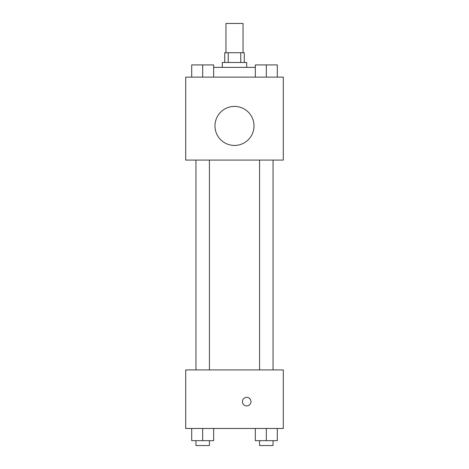 <?xml version="1.0" encoding="UTF-8"?>
<svg xmlns="http://www.w3.org/2000/svg" width="469" height="469" viewBox="0 0 469 469"><rect width="100%" height="100%" fill="white"/><g stroke="black" fill="none" stroke-linecap="round" stroke-linejoin="round"><path stroke-width="0.7" d="M243.042 52.727L243.042 23.45L225.958 23.45L225.958 52.727M228.239 62.488L228.239 52.727L224.739 52.727L224.739 62.488M228.239 52.727L244.261 52.727L244.261 62.488M240.761 62.488L240.761 52.727M222.3 67.366L222.3 62.488L246.7 62.488L246.7 67.366M255.335 67.366L213.665 67.366M185.701 77.127L283.299 77.127L283.299 160.081L185.701 160.081L185.701 77.127M234.5 145.443A19.516 19.516 0 0 1 217.598 116.165A19.516 19.516 0 0 1 251.402 116.165A19.516 19.516 0 0 1 234.5 145.443M185.701 369.912L283.299 369.912L283.299 428.473L185.701 428.473L185.701 369.912M246.7 405.902A4.268 4.268 0 0 1 243.001 399.5A4.268 4.268 0 0 1 250.399 399.5A4.268 4.268 0 0 1 246.7 405.902M255.335 428.473L255.335 440.672L277.296 440.672L277.296 428.473L277.296 440.672M266.316 440.672L266.316 428.473M273.052 440.672L273.052 445.55L259.58 445.55L259.58 440.672M191.704 428.473L191.704 440.672L213.665 440.672L213.665 428.473L213.665 440.672M202.684 440.672L202.684 428.473M209.42 440.672L209.42 445.55L195.948 445.55L195.948 440.672M255.335 77.127L255.335 64.927L277.296 64.927L277.296 77.127L277.296 64.927M266.316 77.127L266.316 64.927M273.052 64.927L259.58 64.927M191.704 77.127L191.704 64.927L213.665 64.927L213.665 77.127L213.665 64.927M202.684 77.127L202.684 64.927M209.42 64.927L195.948 64.927M259.58 160.081L259.58 369.912M273.052 160.081L273.052 369.912M209.42 369.912L209.42 160.081M195.948 369.912L195.948 160.081"/></g></svg>
